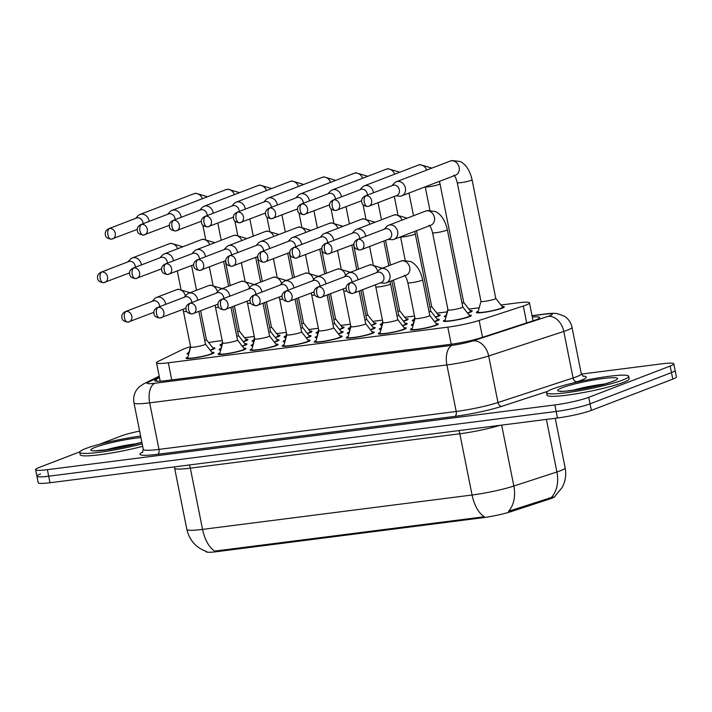 <?xml version="1.0" encoding="UTF-8"?>
<svg xmlns="http://www.w3.org/2000/svg" width="712" height="712" viewBox="0 0 712 712"><rect width="100%" height="100%" fill="white"/><g stroke="black" fill="none" stroke-linecap="round" stroke-linejoin="round"><path stroke-width="1.07" d="M243.842 348.159A14.24 1.566 168.7 0 1 246.032 348.551A14.24 1.566 168.7 0 1 243.985 349.823A14.24 1.566 168.7 0 1 228.427 353.597A14.24 1.566 168.7 0 1 218.103 354.131A14.24 1.566 168.7 0 1 219.964 352.93M404.078 327.716A14.24 1.566 168.7 0 1 406.258 328.107A14.24 1.566 168.7 0 1 404.211 329.38A14.24 1.566 168.7 0 1 388.663 333.154A14.24 1.566 168.7 0 1 378.33 333.688A14.24 1.566 168.7 0 1 380.199 332.486M275.891 344.074A14.24 1.566 168.7 0 1 278.072 344.457A14.24 1.566 168.7 0 1 276.025 345.729A14.24 1.566 168.7 0 1 260.476 349.503A14.24 1.566 168.7 0 1 250.143 350.037A14.24 1.566 168.7 0 1 252.012 348.844M307.94 339.98A14.24 1.566 168.7 0 1 310.12 340.372A14.24 1.566 168.7 0 1 308.073 341.644A14.24 1.566 168.7 0 1 292.516 345.418A14.24 1.566 168.7 0 1 282.192 345.952A14.24 1.566 168.7 0 1 284.061 344.75M339.989 335.895A14.24 1.566 168.7 0 1 342.169 336.287A14.24 1.566 168.7 0 1 340.122 337.55A14.24 1.566 168.7 0 1 324.565 341.333A14.24 1.566 168.7 0 1 314.241 341.867A14.24 1.566 168.7 0 1 316.11 340.665M436.127 323.631A14.24 1.566 168.7 0 1 438.307 324.022A14.24 1.566 168.7 0 1 436.26 325.286A14.24 1.566 168.7 0 1 420.703 329.069A14.24 1.566 168.7 0 1 410.379 329.603A14.24 1.566 168.7 0 1 412.248 328.401M372.029 331.81A14.24 1.566 168.7 0 1 374.218 332.192A14.24 1.566 168.7 0 1 372.162 333.465A14.24 1.566 168.7 0 1 356.614 337.239A14.24 1.566 168.7 0 1 346.29 337.773A14.24 1.566 168.7 0 1 348.15 336.58M211.802 352.244A14.24 1.566 168.7 0 1 213.983 352.636A14.24 1.566 168.7 0 1 211.936 353.909A14.24 1.566 168.7 0 1 196.379 357.682A14.24 1.566 168.7 0 1 186.055 358.216A14.24 1.566 168.7 0 1 187.924 357.015M372.981 327.333A14.24 1.566 168.7 0 1 375.162 327.725A14.24 1.566 168.7 0 1 373.115 328.997A14.24 1.566 168.7 0 1 370.516 329.861M348.951 333.697A14.24 1.566 168.7 0 1 347.233 333.305A14.24 1.566 168.7 0 1 349.103 332.103M405.03 323.248A14.24 1.566 168.7 0 1 407.211 323.64A14.24 1.566 168.7 0 1 405.164 324.903A14.24 1.566 168.7 0 1 402.556 325.776M380.991 329.612A14.24 1.566 168.7 0 1 379.282 329.22A14.24 1.566 168.7 0 1 381.151 328.018M244.795 343.691A14.24 1.566 168.7 0 1 246.975 344.083A14.24 1.566 168.7 0 1 244.928 345.347A14.24 1.566 168.7 0 1 242.329 346.219M220.765 350.055A14.24 1.566 168.7 0 1 219.047 349.663A14.24 1.566 168.7 0 1 220.916 348.462M276.843 339.597A14.24 1.566 168.7 0 1 279.024 339.989A14.24 1.566 168.7 0 1 276.977 341.262A14.24 1.566 168.7 0 1 274.369 342.134M252.805 345.961A14.24 1.566 168.7 0 1 251.096 345.569A14.24 1.566 168.7 0 1 252.965 344.368M308.883 335.512A14.24 1.566 168.7 0 1 311.073 335.904A14.24 1.566 168.7 0 1 309.026 337.168A14.24 1.566 168.7 0 1 306.418 338.04M284.853 341.876A14.24 1.566 168.7 0 1 283.145 341.484A14.24 1.566 168.7 0 1 285.005 340.283M437.07 319.154A14.24 1.566 168.7 0 1 439.26 319.546A14.24 1.566 168.7 0 1 437.213 320.818A14.24 1.566 168.7 0 1 434.605 321.69M413.04 325.517A14.24 1.566 168.7 0 1 411.331 325.126A14.24 1.566 168.7 0 1 413.191 323.933M469.119 315.069A14.24 1.566 168.7 0 1 471.299 315.46A14.24 1.566 168.7 0 1 469.252 316.733A14.24 1.566 168.7 0 1 453.704 320.507A14.24 1.566 168.7 0 1 443.38 321.041A14.24 1.566 168.7 0 1 445.24 319.839M340.932 331.427A14.24 1.566 168.7 0 1 343.113 331.81A14.24 1.566 168.7 0 1 341.066 333.082A14.24 1.566 168.7 0 1 338.467 333.955M316.902 337.782A14.24 1.566 168.7 0 1 315.193 337.39A14.24 1.566 168.7 0 1 317.054 336.197M212.746 347.776A14.24 1.566 168.7 0 1 214.926 348.168A14.24 1.566 168.7 0 1 212.879 349.441A14.24 1.566 168.7 0 1 210.28 350.304M188.716 354.14A14.24 1.566 168.7 0 1 187.007 353.748A14.24 1.566 168.7 0 1 188.867 352.547M405.974 318.78A14.24 1.566 168.7 0 1 408.163 319.163A14.24 1.566 168.7 0 1 406.107 320.436A14.24 1.566 168.7 0 1 403.508 321.308M381.943 325.135A14.24 1.566 168.7 0 1 380.235 324.743A14.24 1.566 168.7 0 1 382.095 323.551M341.885 326.95A14.24 1.566 168.7 0 1 344.065 327.342A14.24 1.566 168.7 0 1 342.018 328.615A14.24 1.566 168.7 0 1 339.419 329.487M317.855 333.314A14.24 1.566 168.7 0 1 316.137 332.922A14.24 1.566 168.7 0 1 318.006 331.721M309.836 331.044A14.24 1.566 168.7 0 1 312.016 331.427A14.24 1.566 168.7 0 1 309.969 332.7A14.24 1.566 168.7 0 1 307.37 333.572M285.806 337.408A14.24 1.566 168.7 0 1 284.088 337.007A14.24 1.566 168.7 0 1 285.957 335.815M277.787 335.13A14.24 1.566 168.7 0 1 279.976 335.521A14.24 1.566 168.7 0 1 277.92 336.794A14.24 1.566 168.7 0 1 275.322 337.657M253.757 341.493A14.24 1.566 168.7 0 1 252.048 341.101A14.24 1.566 168.7 0 1 253.908 339.9M373.925 322.865A14.24 1.566 168.7 0 1 376.114 323.257A14.24 1.566 168.7 0 1 374.067 324.521A14.24 1.566 168.7 0 1 371.459 325.393M349.895 329.229A14.24 1.566 168.7 0 1 348.186 328.837A14.24 1.566 168.7 0 1 350.055 327.636M438.022 314.686A14.24 1.566 168.7 0 1 440.203 315.078A14.24 1.566 168.7 0 1 438.156 316.351A14.24 1.566 168.7 0 1 435.557 317.214M413.992 321.05A14.24 1.566 168.7 0 1 412.275 320.658A14.24 1.566 168.7 0 1 414.144 319.457M470.071 310.601A14.24 1.566 168.7 0 1 472.252 310.993A14.24 1.566 168.7 0 1 470.205 312.257A14.24 1.566 168.7 0 1 467.597 313.129M446.032 316.965A14.24 1.566 168.7 0 1 444.324 316.573A14.24 1.566 168.7 0 1 446.193 315.372M502.111 306.507A14.24 1.566 168.7 0 1 504.301 306.899A14.24 1.566 168.7 0 1 502.254 308.171A14.24 1.566 168.7 0 1 486.697 311.945A14.24 1.566 168.7 0 1 476.373 312.479A14.24 1.566 168.7 0 1 478.233 311.286M245.747 339.215A14.24 1.566 168.7 0 1 247.927 339.606A14.24 1.566 168.7 0 1 245.88 340.879A14.24 1.566 168.7 0 1 243.273 341.751M221.708 345.578A14.24 1.566 168.7 0 1 219.999 345.187A14.24 1.566 168.7 0 1 221.868 343.985M190.478 346.735A25.125 2.759 -11.3 0 0 182.619 349.476L158.224 361.376A25.125 2.759 -11.3 0 0 156.524 362.8A25.125 2.759 -11.3 0 0 168.308 362.808L447.803 327.155A25.125 2.759 -11.3 0 0 479.14 320.436L523.311 306.009A25.125 2.759 -11.3 0 0 525.865 305.119A25.125 2.759 -11.3 0 0 529.479 302.876A25.125 2.759 -11.3 0 0 517.695 302.858L500.937 305.003M206.062 551.391L206.115 551.658A22.615 2.483 -11.3 0 0 216.724 551.667L482.594 517.749A22.615 2.483 -11.3 0 0 510.798 511.706L549.45 499.085A22.615 2.483 -11.3 0 0 551.747 498.275A22.615 2.483 -11.3 0 0 554.995 496.255L554.995 496.255M222.224 340.558L218.415 341.039A25.125 2.759 -11.3 0 0 208.678 342.57M479.203 307.771L468.888 309.088M447.163 311.856L436.839 313.173M414.5 316.03L404.79 317.267M382.46 320.115L372.75 321.352M350.411 324.2L340.701 325.437M318.362 328.294L308.652 329.531M286.313 332.379L276.603 333.617M254.273 336.464L244.563 337.71M216.724 551.667L216.564 550.865L214.81 551.141A29.317 15.744 -97.3 0 1 202.564 529.39L472.065 495.009A33.508 3.676 -11.3 0 0 513.841 486.047A29.317 21.413 71.9 0 1 508.546 511.269L553.117 496.985M581.366 374.094L662.009 363.805A25.125 2.759 168.7 0 1 673.792 363.823L675.092 370.347A25.125 2.759 168.7 0 1 671.478 372.59L590.052 403.846A25.125 2.759 168.7 0 1 556.161 411.465L48.692 476.212A25.125 2.759 168.7 0 1 36.908 476.194L38.208 482.727A25.125 2.759 168.7 0 0 49.991 482.745L557.469 417.997A25.125 2.759 168.7 0 0 591.352 410.379L672.787 379.122A25.125 2.759 168.7 0 0 676.4 376.879L675.092 370.347A25.125 2.759 168.7 0 1 671.478 372.59L590.052 403.846A25.125 2.759 168.7 0 1 556.161 411.465L48.692 476.212A25.125 2.759 168.7 0 1 36.908 476.194A25.125 2.759 168.7 0 1 40.522 473.961M216.564 550.865L484.311 516.761A29.317 15.744 82.7 0 1 472.065 495.009L459.827 433.777L190.327 468.158A33.508 3.676 168.7 0 1 174.618 468.14L174.253 466.885M159.479 377.6L156.346 379.131A25.125 2.759 -11.3 0 0 154.646 380.555A25.125 2.759 -11.3 0 0 166.43 380.564L450.198 344.368A25.125 2.759 -11.3 0 0 481.534 337.639L533.439 320.694A25.125 2.759 -11.3 0 0 535.994 319.795A25.125 2.759 -11.3 0 0 539.607 317.561A25.125 2.759 -11.3 0 0 532.309 317.062M673.792 363.823A25.125 2.759 168.7 0 1 670.179 366.057L588.744 397.323A25.125 2.759 168.7 0 1 554.862 404.941L47.384 469.68A25.125 2.759 168.7 0 1 35.6 469.671A25.125 2.759 168.7 0 1 39.213 467.428L79.806 451.844M99.653 444.226L120.648 436.171A25.125 2.759 168.7 0 1 139.614 431.089M243.112 341.538A12.567 1.38 -11.3 0 0 244.474 341.057A12.567 1.38 -11.3 0 0 246.281 339.935A12.567 1.38 -11.3 0 0 246.245 339.864L239.392 331.098M237.728 332.006A7.538 0.828 -11.3 0 0 238.315 331.792A7.538 0.828 -11.3 0 0 239.401 331.125A7.538 0.828 -11.3 0 0 239.374 331.08M149.128 221.405A7.538 6.301 -111 0 0 149.013 220.684A7.538 6.301 -111 0 0 141.234 214.134A7.538 6.301 -111 0 0 140.006 214.445A7.538 6.301 -111 0 0 137.959 215.843L135.627 218.37M143.094 223.719A5.447 4.557 -111 0 0 142.978 222.553A5.447 4.557 -111 0 0 137.363 217.828A5.447 4.557 -111 0 0 136.464 218.05L108.74 228.694C106.337 230.029 105.18 231.658 105.251 233.572C105.465 234.969 104.673 238.2 111.375 239.179A5.447 2.919 82.7 0 1 107.904 234.844A5.447 2.919 -97.3 0 1 109.63 228.472A5.447 4.557 -111 0 0 108.74 228.694M222.473 341.796L221.646 344.786A12.567 1.38 -11.3 0 0 221.646 344.857A12.567 1.38 -11.3 0 0 221.859 345.053M210.111 350.09A12.567 1.38 -11.3 0 0 211.482 349.619A12.567 1.38 -11.3 0 0 213.288 348.497A12.567 1.38 -11.3 0 0 213.253 348.426L206.4 339.66A7.538 0.828 -11.3 0 0 206.382 339.642M204.736 340.567A7.538 0.828 -11.3 0 0 205.314 340.354A7.538 0.828 -11.3 0 0 206.4 339.686L200.633 310.815M141.394 264.917A7.538 6.301 -111 0 0 141.279 264.197A7.538 6.301 -111 0 0 133.5 257.655A7.538 6.301 -111 0 0 132.263 257.966A7.538 6.301 -111 0 0 130.225 259.364L127.893 261.891M135.36 267.231A5.447 4.557 -111 0 0 135.236 266.065A5.447 4.557 -111 0 0 129.62 261.34A5.447 4.557 -111 0 0 128.73 261.562L101.006 272.207C98.603 273.55 97.437 275.17 97.508 277.093C97.731 278.481 96.93 281.721 103.641 282.691A5.447 2.919 82.7 0 1 100.169 278.365A5.447 2.919 -97.3 0 1 101.896 271.984A5.447 4.557 -111 0 0 101.006 272.207M190.54 346.486L188.653 353.339A12.567 1.38 -11.3 0 0 188.644 353.419A12.567 1.38 -11.3 0 0 188.858 353.606M190.674 347.064A7.538 0.828 -11.3 0 0 190.665 347.109L187.701 357.816A12.567 1.38 -11.3 0 0 187.701 357.887A12.567 1.38 -11.3 0 0 196.806 357.415A12.567 1.38 -11.3 0 0 210.53 354.087A12.567 1.38 -11.3 0 0 212.336 352.965A12.567 1.38 -11.3 0 0 212.301 352.894L205.448 344.127M183.029 309.364L190.665 347.109A7.538 0.828 -11.3 0 0 196.138 346.824A7.538 0.828 -11.3 0 0 204.371 344.822A7.538 0.828 -11.3 0 0 205.457 344.154A7.538 0.828 -11.3 0 0 205.43 344.11M165.7 304.353A7.538 6.301 -111 0 0 165.585 303.632A7.538 6.301 -111 0 0 157.815 297.082A7.538 6.301 -111 0 0 156.578 297.393A7.538 6.301 -111 0 0 154.54 298.791L152.199 301.318M159.675 306.667A5.447 4.557 -111 0 0 159.55 305.501A5.447 4.557 -111 0 0 153.934 300.776A5.447 4.557 -111 0 0 153.044 300.998L125.312 311.642C122.918 312.977 121.752 314.606 121.823 316.52C122.046 317.917 121.245 321.148 127.955 322.127A5.447 2.919 82.7 0 1 124.475 317.792A5.447 2.919 -97.3 0 1 126.202 311.42A5.447 4.557 -111 0 0 125.312 311.642M275.152 337.443A12.567 1.38 -11.3 0 0 276.523 336.972A12.567 1.38 -11.3 0 0 278.33 335.85A12.567 1.38 -11.3 0 0 278.294 335.779L271.441 327.013A7.538 0.828 -11.3 0 0 271.423 326.995M269.777 327.921A7.538 0.828 -11.3 0 0 270.355 327.707A7.538 0.828 -11.3 0 0 271.441 327.039L266.439 301.986M181.177 217.311A7.538 6.301 -111 0 0 181.062 216.59A7.538 6.301 -111 0 0 173.283 210.049A7.538 6.301 -111 0 0 172.046 210.36A7.538 6.301 -111 0 0 170.008 211.758L167.667 214.285M175.143 219.625A5.447 4.557 -111 0 0 175.019 218.459A5.447 4.557 -111 0 0 169.403 213.734A5.447 4.557 -111 0 0 168.513 213.956L140.789 224.6C138.386 225.935 137.22 227.564 137.291 229.487C137.514 230.875 136.713 234.106 143.424 235.085A5.447 2.919 82.7 0 1 139.953 230.759A5.447 2.919 -97.3 0 1 141.679 224.378A5.447 4.557 -111 0 0 140.789 224.6M254.513 337.71L253.695 340.692A12.567 1.38 -11.3 0 0 253.686 340.772A12.567 1.38 -11.3 0 0 253.899 340.959M307.201 333.358A12.567 1.38 -11.3 0 0 308.572 332.878A12.567 1.38 -11.3 0 0 310.379 331.756A12.567 1.38 -11.3 0 0 310.343 331.685L303.481 322.928A7.538 0.828 -11.3 0 0 303.472 322.901M301.826 323.827A7.538 0.828 -11.3 0 0 302.404 323.622A7.538 0.828 -11.3 0 0 303.49 322.945L298.488 297.892M213.217 213.226A7.538 6.301 -111 0 0 213.111 212.505A7.538 6.301 -111 0 0 205.332 205.964A7.538 6.301 -111 0 0 204.095 206.275A7.538 6.301 -111 0 0 202.057 207.664L199.716 210.191M207.192 215.54A5.447 4.557 -111 0 0 207.067 214.374A5.447 4.557 -111 0 0 201.452 209.648A5.447 4.557 -111 0 0 200.561 209.871L172.829 220.515C170.435 221.85 169.269 223.479 169.34 225.401C169.563 226.79 168.762 230.02 175.472 231A5.447 2.919 82.7 0 1 171.993 226.665A5.447 2.919 -97.3 0 1 173.719 220.293A5.447 4.557 -111 0 0 172.829 220.515M286.562 333.617L285.735 336.607A12.567 1.38 -11.3 0 0 285.735 336.687A12.567 1.38 -11.3 0 0 285.948 336.874M339.25 329.273A12.567 1.38 -11.3 0 0 340.612 328.793A12.567 1.38 -11.3 0 0 342.419 327.671A12.567 1.38 -11.3 0 0 342.392 327.6L335.53 318.834A7.538 0.828 -11.3 0 0 335.512 318.816M333.875 319.741A7.538 0.828 -11.3 0 0 334.453 319.528A7.538 0.828 -11.3 0 0 335.539 318.86L330.528 293.807M245.266 209.132A7.538 6.301 -111 0 0 245.15 208.411A7.538 6.301 -111 0 0 237.372 201.87A7.538 6.301 -111 0 0 236.144 202.181A7.538 6.301 -111 0 0 234.106 203.579L231.765 206.106M239.232 211.455A5.447 4.557 -111 0 0 239.116 210.28A5.447 4.557 -111 0 0 233.5 205.563A5.447 4.557 -111 0 0 232.61 205.786L204.878 216.43C202.475 217.765 201.318 219.394 201.389 221.307C201.603 222.696 200.811 225.935 207.521 226.914A5.447 2.919 82.7 0 1 204.041 222.58A5.447 2.919 -97.3 0 1 205.768 216.199A5.447 4.557 -111 0 0 204.878 216.43M318.611 329.531L317.783 332.513A12.567 1.38 -11.3 0 0 317.783 332.593A12.567 1.38 -11.3 0 0 317.997 332.789M371.299 325.179A12.567 1.38 -11.3 0 0 372.661 324.708A12.567 1.38 -11.3 0 0 374.468 323.586A12.567 1.38 -11.3 0 0 374.432 323.515L367.579 314.748A7.538 0.828 -11.3 0 0 367.561 314.731L362.577 289.722M365.915 315.647A7.538 0.828 -11.3 0 0 366.502 315.443A7.538 0.828 -11.3 0 0 367.579 314.766M277.315 205.047A7.538 6.301 -111 0 0 277.199 204.326A7.538 6.301 -111 0 0 269.421 197.785A7.538 6.301 -111 0 0 268.193 198.096A7.538 6.301 -111 0 0 266.146 199.485L263.814 202.021M271.281 207.361A5.447 4.557 -111 0 0 271.165 206.195A5.447 4.557 -111 0 0 265.549 201.469A5.447 4.557 -111 0 0 264.65 201.692L236.927 212.336C234.524 213.671 233.367 215.3 233.438 217.222C233.652 218.611 232.86 221.841 239.561 222.82A5.447 2.919 82.7 0 1 236.09 218.495A5.447 2.919 -97.3 0 1 237.817 212.114A5.447 4.557 -111 0 0 236.927 212.336M350.66 325.446L349.832 328.428A12.567 1.38 -11.3 0 0 349.823 328.508A12.567 1.38 -11.3 0 0 350.046 328.695M242.16 346.005A12.567 1.38 -11.3 0 0 243.531 345.525A12.567 1.38 -11.3 0 0 245.337 344.403A12.567 1.38 -11.3 0 0 245.302 344.332L238.44 335.575A7.538 0.828 -11.3 0 0 238.431 335.548M236.785 336.473A7.538 0.828 -11.3 0 0 237.363 336.269A7.538 0.828 -11.3 0 0 238.449 335.592L232.682 306.73M173.434 260.832A7.538 6.301 -111 0 0 173.328 260.111A7.538 6.301 -111 0 0 165.549 253.57A7.538 6.301 -111 0 0 164.312 253.881A7.538 6.301 -111 0 0 162.274 255.27L159.933 257.797M167.409 263.146A5.447 4.557 -111 0 0 167.284 261.98A5.447 4.557 -111 0 0 161.668 257.255A5.447 4.557 -111 0 0 160.779 257.477L133.046 268.121C130.652 269.456 129.486 271.085 129.557 273.007C129.78 274.396 128.979 277.627 135.689 278.606A5.447 2.919 82.7 0 1 132.218 274.271A5.447 2.919 -97.3 0 1 133.936 267.899A5.447 4.557 -111 0 0 133.046 268.121M222.589 342.401L220.693 349.254A12.567 1.38 -11.3 0 0 220.693 349.334A12.567 1.38 -11.3 0 0 220.907 349.521M274.209 341.92A12.567 1.38 -11.3 0 0 275.571 341.44A12.567 1.38 -11.3 0 0 277.377 340.318A12.567 1.38 -11.3 0 0 277.351 340.247L270.489 331.481A7.538 0.828 -11.3 0 1 270.498 331.507L264.731 302.644M268.825 332.388A7.538 0.828 -11.3 0 0 269.412 332.175A7.538 0.828 -11.3 0 0 270.498 331.507M205.483 256.747A7.538 6.301 -111 0 0 205.368 256.026A7.538 6.301 -111 0 0 197.598 249.476A7.538 6.301 -111 0 0 196.361 249.787A7.538 6.301 -111 0 0 194.323 251.185L191.982 253.712M199.458 259.061A5.447 4.557 -111 0 0 199.333 257.895A5.447 4.557 -111 0 0 193.717 253.169A5.447 4.557 -111 0 0 192.827 253.392L165.095 264.036C162.701 265.371 161.535 267 161.606 268.913C161.829 270.311 161.028 273.542 167.738 274.52A5.447 2.919 82.7 0 1 164.258 270.186A5.447 2.919 -97.3 0 1 165.985 263.814A5.447 4.557 -111 0 0 165.095 264.036M254.638 338.307L252.742 345.16A12.567 1.38 -11.3 0 0 252.742 345.24A12.567 1.38 -11.3 0 0 252.956 345.436M306.249 337.826A12.567 1.38 -11.3 0 0 307.62 337.355A12.567 1.38 -11.3 0 0 309.426 336.233A12.567 1.38 -11.3 0 0 309.391 336.162L302.538 327.395M300.873 328.294A7.538 0.828 -11.3 0 0 301.461 328.09A7.538 0.828 -11.3 0 0 302.538 327.422A7.538 0.828 -11.3 0 0 302.52 327.378M237.532 252.653A7.538 6.301 -111 0 0 237.416 251.932A7.538 6.301 -111 0 0 229.638 245.391A7.538 6.301 -111 0 0 228.41 245.702A7.538 6.301 -111 0 0 226.363 247.1L224.031 249.627M231.498 254.967A5.447 4.557 -111 0 0 231.382 253.801A5.447 4.557 -111 0 0 225.766 249.075A5.447 4.557 -111 0 0 224.867 249.298L197.144 259.942C194.741 261.277 193.584 262.906 193.655 264.828C193.869 266.217 193.077 269.447 199.778 270.427A5.447 2.919 82.7 0 1 196.307 266.101A5.447 2.919 -97.3 0 1 198.034 259.72A5.447 4.557 -111 0 0 197.144 259.942M286.687 334.222L284.791 341.075A12.567 1.38 -11.3 0 0 284.782 341.155A12.567 1.38 -11.3 0 0 285.005 341.342M222.714 342.97A7.538 0.828 -11.3 0 0 222.714 343.024L219.75 353.722A12.567 1.38 -11.3 0 0 219.741 353.802A12.567 1.38 -11.3 0 0 228.855 353.33A12.567 1.38 -11.3 0 0 242.578 350.001A12.567 1.38 -11.3 0 0 244.385 348.88A12.567 1.38 -11.3 0 0 244.35 348.809L237.497 340.042A7.538 0.828 -11.3 0 1 237.497 340.069L230.973 307.388M215.077 305.27L222.714 343.024A7.538 0.828 -11.3 0 0 228.178 342.739A7.538 0.828 -11.3 0 0 236.411 340.737A7.538 0.828 -11.3 0 0 237.497 340.069M197.749 300.259A7.538 6.301 -111 0 0 197.633 299.538A7.538 6.301 -111 0 0 189.855 292.997A7.538 6.301 -111 0 0 188.627 293.308A7.538 6.301 -111 0 0 186.58 294.706L184.248 297.233M191.715 302.573A5.447 4.557 -111 0 0 191.599 301.407A5.447 4.557 -111 0 0 185.983 296.682A5.447 4.557 -111 0 0 185.093 296.904L157.361 307.548C154.958 308.892 153.801 310.512 153.872 312.435C154.086 313.823 153.294 317.062 159.995 318.033A5.447 2.919 82.7 0 1 156.524 313.707A5.447 2.919 -97.3 0 1 158.251 307.326A5.447 4.557 -111 0 0 157.361 307.548M552.565 388.983A41.883 4.592 168.7 0 1 598.311 377.885A41.883 4.592 168.7 0 1 628.687 376.31A41.883 4.592 168.7 0 1 622.662 380.048A41.883 4.592 168.7 0 1 576.916 391.155A41.883 4.592 168.7 0 1 546.549 392.721A41.883 4.592 168.7 0 1 552.565 388.983M628.687 376.31L629.177 378.757A41.883 4.592 168.7 0 1 623.151 382.495A41.883 4.592 168.7 0 1 577.405 393.603A41.883 4.592 168.7 0 1 547.038 395.169L546.549 392.721M142.169 443.852A41.883 4.592 168.7 0 1 101.068 452.075A41.883 4.592 168.7 0 1 79.726 452.28A41.883 4.592 168.7 0 1 85.751 448.542A41.883 4.592 168.7 0 1 140.611 436.055M142.658 446.308A41.883 4.592 168.7 0 1 101.558 454.523A41.883 4.592 168.7 0 1 80.216 454.728L79.726 452.28M338.298 333.741A12.567 1.38 -11.3 0 0 339.668 333.26A12.567 1.38 -11.3 0 0 341.475 332.139A12.567 1.38 -11.3 0 0 341.44 332.068L334.587 323.31M332.922 324.209A7.538 0.828 -11.3 0 0 333.501 324.005A7.538 0.828 -11.3 0 0 334.587 323.328A7.538 0.828 -11.3 0 0 334.569 323.284M269.581 248.568A7.538 6.301 -111 0 0 269.465 247.847A7.538 6.301 -111 0 0 261.687 241.306A7.538 6.301 -111 0 0 260.45 241.608A7.538 6.301 -111 0 0 258.412 243.006L256.08 245.533M263.547 250.882A5.447 4.557 -111 0 0 263.422 249.716A5.447 4.557 -111 0 0 257.806 244.99A5.447 4.557 -111 0 0 256.916 245.213L229.193 255.857C226.79 257.192 225.624 258.821 225.695 260.743C225.918 262.132 225.117 265.362 231.827 266.341A5.447 2.919 82.7 0 1 228.356 262.007A5.447 2.919 -97.3 0 1 230.083 255.635A5.447 4.557 -111 0 0 229.193 255.857M318.727 330.128L316.84 336.99A12.567 1.38 -11.3 0 0 316.831 337.07A12.567 1.38 -11.3 0 0 317.045 337.257M254.763 338.885A7.538 0.828 -11.3 0 0 254.763 338.93L251.79 349.637A12.567 1.38 -11.3 0 0 251.79 349.717A12.567 1.38 -11.3 0 0 260.904 349.245A12.567 1.38 -11.3 0 0 274.627 345.907A12.567 1.38 -11.3 0 0 276.434 344.786A12.567 1.38 -11.3 0 0 276.398 344.715L269.545 335.957A7.538 0.828 -11.3 0 0 269.528 335.93M247.126 301.185L254.763 338.93A7.538 0.828 -11.3 0 0 260.227 338.645A7.538 0.828 -11.3 0 0 268.46 336.651A7.538 0.828 -11.3 0 0 269.545 335.975L263.013 303.294M229.798 296.174A7.538 6.301 -111 0 0 229.682 295.453A7.538 6.301 -111 0 0 221.904 288.912A7.538 6.301 -111 0 0 220.675 289.223A7.538 6.301 -111 0 0 218.629 290.612L216.297 293.139M223.764 298.488A5.447 4.557 -111 0 0 223.639 297.322A5.447 4.557 -111 0 0 218.023 292.596A5.447 4.557 -111 0 0 217.133 292.819L189.41 303.463C187.007 304.798 185.841 306.427 185.912 308.349C186.135 309.738 185.334 312.969 192.044 313.947A5.447 2.919 82.7 0 1 188.573 309.613A5.447 2.919 -97.3 0 1 190.3 303.241A5.447 4.557 -111 0 0 189.41 303.463M295.062 299.209L301.594 331.89A7.538 0.828 -11.3 0 1 300.508 332.557A7.538 0.828 -11.3 0 1 292.276 334.56A7.538 0.828 -11.3 0 1 286.811 334.845A7.538 0.828 -11.3 0 1 286.811 334.8L283.839 345.543A12.567 1.38 -11.3 0 0 283.839 345.623A12.567 1.38 -11.3 0 0 292.952 345.151A12.567 1.38 -11.3 0 0 306.667 341.822A12.567 1.38 -11.3 0 0 308.474 340.701A12.567 1.38 -11.3 0 0 308.447 340.63L301.585 331.863A7.538 0.828 -11.3 0 0 301.577 331.845M261.838 292.089A7.538 6.301 -111 0 0 261.731 291.368A7.538 6.301 -111 0 0 253.953 284.818A7.538 6.301 -111 0 0 252.715 285.129A7.538 6.301 -111 0 0 250.677 286.527L248.337 289.054M255.813 294.403A5.447 4.557 -111 0 0 255.688 293.237A5.447 4.557 -111 0 0 250.072 288.511A5.447 4.557 -111 0 0 249.182 288.734L221.45 299.378C219.056 300.713 217.89 302.342 217.961 304.255C218.184 305.653 217.382 308.883 224.093 309.862A5.447 2.919 82.7 0 1 220.622 305.528A5.447 2.919 -97.3 0 1 222.34 299.156A5.447 4.557 -111 0 0 221.45 299.378M333.617 327.76A7.538 0.828 -11.3 0 1 333.643 327.796A7.538 0.828 -11.3 0 1 332.557 328.472A7.538 0.828 -11.3 0 1 324.325 330.475A7.538 0.828 -11.3 0 1 318.851 330.751A7.538 0.828 -11.3 0 1 318.86 330.706L315.888 341.457A12.567 1.38 -11.3 0 0 315.888 341.538A12.567 1.38 -11.3 0 0 324.992 341.066A12.567 1.38 -11.3 0 0 338.716 337.737A12.567 1.38 -11.3 0 0 340.523 336.616A12.567 1.38 -11.3 0 0 340.487 336.545L333.634 327.778M293.887 287.995A7.538 6.301 -111 0 0 293.771 287.274A7.538 6.301 -111 0 0 286.002 280.733A7.538 6.301 -111 0 0 284.764 281.044A7.538 6.301 -111 0 0 282.726 282.442L280.386 284.969M287.862 290.309A5.447 4.557 -111 0 0 287.737 289.143A5.447 4.557 -111 0 0 282.121 284.417A5.447 4.557 -111 0 0 281.231 284.64L253.499 295.284C251.105 296.619 249.939 298.248 250.01 300.17C250.232 301.559 249.431 304.789 256.142 305.768A5.447 2.919 82.7 0 1 252.662 301.443A5.447 2.919 -97.3 0 1 254.389 295.062A5.447 4.557 -111 0 0 253.499 295.284M403.339 321.094A12.567 1.38 -11.3 0 0 404.71 320.614A12.567 1.38 -11.3 0 0 406.516 319.492A12.567 1.38 -11.3 0 0 406.481 319.421L399.628 310.663A7.538 0.828 -11.3 0 1 399.628 310.681L393.513 280.083M397.964 311.562A7.538 0.828 -11.3 0 0 398.542 311.358A7.538 0.828 -11.3 0 0 399.628 310.681M309.355 200.962A7.538 6.301 -111 0 0 309.248 200.241A7.538 6.301 -111 0 0 301.47 193.7A7.538 6.301 -111 0 0 300.233 194.002A7.538 6.301 -111 0 0 298.195 195.4L295.854 197.927M303.33 203.276A5.447 4.557 -111 0 0 303.205 202.11A5.447 4.557 -111 0 0 297.589 197.384A5.447 4.557 -111 0 0 296.699 197.607L268.967 208.251C266.573 209.586 265.407 211.215 265.478 213.137C265.701 214.526 264.9 217.756 271.61 218.735A5.447 2.919 82.7 0 1 268.139 214.401A5.447 2.919 -97.3 0 1 269.866 208.029A5.447 4.557 -111 0 0 268.967 208.251M382.7 321.352L381.881 324.343A12.567 1.38 -11.3 0 0 381.872 324.414A12.567 1.38 -11.3 0 0 382.086 324.61M435.388 317.009A12.567 1.38 -11.3 0 0 436.759 316.529A12.567 1.38 -11.3 0 0 438.565 315.407A12.567 1.38 -11.3 0 0 438.53 315.336L431.668 306.569A7.538 0.828 -11.3 0 1 431.677 306.596L416.511 230.706M430.012 307.477A7.538 0.828 -11.3 0 0 430.591 307.264A7.538 0.828 -11.3 0 0 431.677 306.596M341.404 196.868A7.538 6.301 -111 0 0 341.297 196.147A7.538 6.301 -111 0 0 333.519 189.606A7.538 6.301 -111 0 0 332.282 189.917A7.538 6.301 -111 0 0 330.243 191.314L327.903 193.842M335.379 199.182A5.447 4.557 -111 0 0 335.254 198.016A5.447 4.557 -111 0 0 329.638 193.29A5.447 4.557 -111 0 0 328.748 193.522L301.016 204.166C298.622 205.501 297.456 207.121 297.527 209.043C297.75 210.432 296.948 213.671 303.659 214.641A5.447 2.919 82.7 0 1 300.179 210.316A5.447 2.919 -97.3 0 1 301.906 203.935A5.447 4.557 -111 0 0 301.016 204.166M414.749 317.267L413.921 320.249A12.567 1.38 -11.3 0 0 413.921 320.329A12.567 1.38 -11.3 0 0 414.135 320.516M467.437 312.915A12.567 1.38 -11.3 0 0 468.799 312.435A12.567 1.38 -11.3 0 0 470.605 311.313A12.567 1.38 -11.3 0 0 470.579 311.251L463.717 302.484M462.061 303.383A7.538 0.828 -11.3 0 0 462.64 303.178A7.538 0.828 -11.3 0 0 463.726 302.502A7.538 0.828 -11.3 0 0 463.699 302.466M373.453 192.783A7.538 6.301 -111 0 0 373.337 192.062A7.538 6.301 -111 0 0 365.559 185.52A7.538 6.301 -111 0 0 364.33 185.832A7.538 6.301 -111 0 0 362.292 187.22L359.952 189.757M367.419 195.097A5.447 4.557 -111 0 0 367.303 193.931A5.447 4.557 -111 0 0 361.687 189.205A5.447 4.557 -111 0 0 360.797 189.428L333.065 200.072C330.662 201.407 329.505 203.036 329.576 204.958C329.79 206.346 328.997 209.577 335.708 210.556A5.447 2.919 82.7 0 1 332.228 206.222A5.447 2.919 -97.3 0 1 333.955 199.85A5.447 4.557 -111 0 0 333.065 200.072M447.866 309.311L445.97 316.164A12.567 1.38 -11.3 0 0 445.97 316.244A12.567 1.38 -11.3 0 0 446.184 316.431M480.992 301.327A7.538 0.828 -11.3 0 0 480.983 301.372L478.019 312.078A12.567 1.38 -11.3 0 0 478.01 312.15A12.567 1.38 -11.3 0 0 487.124 311.678A12.567 1.38 -11.3 0 0 500.848 308.349A12.567 1.38 -11.3 0 0 502.654 307.228A12.567 1.38 -11.3 0 0 502.619 307.157L495.766 298.39M453.731 175.188C453.9 176.033 455.012 174.342 457.264 182.664L480.983 301.372A7.538 0.828 -11.3 0 0 486.456 301.087A7.538 0.828 -11.3 0 0 494.689 299.093A7.538 0.828 -11.3 0 0 495.766 298.417A7.538 0.828 -11.3 0 0 495.748 298.373M395.899 195.827L399.325 196.147A7.538 6.301 -111 0 0 400.545 196.129A7.538 6.301 -111 0 0 401.782 195.818A7.538 6.301 -111 0 0 405.386 187.977A7.538 6.301 -111 0 0 397.608 181.427A7.538 6.301 -111 0 0 396.379 181.738A7.538 6.301 -111 0 0 394.332 183.135L392 185.663M368.122 206.373A5.447 4.557 -111 0 0 369.012 206.151L396.744 195.506A5.447 4.557 -111 0 0 399.352 189.846A5.447 4.557 -111 0 0 393.727 185.12A5.447 4.557 -111 0 0 392.837 185.343L365.114 195.987C362.711 197.322 361.545 198.951 361.625 200.864C361.838 202.261 361.046 205.492 367.748 206.471A5.447 2.919 82.7 0 1 364.277 202.137A5.447 2.919 -97.3 0 1 366.004 195.764A5.447 4.557 -111 0 0 365.114 195.987M370.347 329.656A12.567 1.38 -11.3 0 0 371.717 329.175A12.567 1.38 -11.3 0 0 373.524 328.054A12.567 1.38 -11.3 0 0 373.488 327.983L366.627 319.216A7.538 0.828 -11.3 0 1 366.635 319.243L360.868 290.38M364.971 320.124A7.538 0.828 -11.3 0 0 365.55 319.911A7.538 0.828 -11.3 0 0 366.635 319.243M301.621 244.474A7.538 6.301 -111 0 0 301.514 243.753A7.538 6.301 -111 0 0 293.736 237.212A7.538 6.301 -111 0 0 292.498 237.523A7.538 6.301 -111 0 0 290.46 238.921L288.12 241.448M295.596 246.797A5.447 4.557 -111 0 0 295.471 245.622A5.447 4.557 -111 0 0 289.855 240.896A5.447 4.557 -111 0 0 288.965 241.128L261.233 251.772C258.839 253.107 257.673 254.736 257.744 256.649C257.966 258.038 257.166 261.277 263.876 262.256A5.447 2.919 82.7 0 1 260.396 257.922A5.447 2.919 -97.3 0 1 262.123 251.541A5.447 4.557 -111 0 0 261.233 251.772M350.776 326.043L348.88 332.896A12.567 1.38 -11.3 0 0 348.88 332.976A12.567 1.38 -11.3 0 0 349.094 333.172M402.396 325.562A12.567 1.38 -11.3 0 0 403.757 325.081A12.567 1.38 -11.3 0 0 405.564 323.969A12.567 1.38 -11.3 0 0 405.537 323.898L398.675 315.131A7.538 0.828 -11.3 0 0 398.658 315.113M397.011 316.03A7.538 0.828 -11.3 0 0 397.599 315.825A7.538 0.828 -11.3 0 0 398.684 315.149L391.805 280.742M333.67 240.389A7.538 6.301 -111 0 0 333.554 239.668A7.538 6.301 -111 0 0 325.785 233.127A7.538 6.301 -111 0 0 324.547 233.438A7.538 6.301 -111 0 0 322.509 234.827L320.169 237.363M327.645 242.703A5.447 4.557 -111 0 0 327.52 241.537A5.447 4.557 -111 0 0 321.904 236.811A5.447 4.557 -111 0 0 321.014 237.034L293.282 247.678C290.879 249.013 289.722 250.642 289.793 252.564C290.007 253.953 289.214 257.183 295.925 258.162A5.447 2.919 82.7 0 1 292.445 253.837A5.447 2.919 -97.3 0 1 294.172 247.456A5.447 4.557 -111 0 0 293.282 247.678M382.825 321.957L380.929 328.81A12.567 1.38 -11.3 0 0 380.929 328.891A12.567 1.38 -11.3 0 0 381.142 329.077M434.436 321.477A12.567 1.38 -11.3 0 0 435.806 320.996A12.567 1.38 -11.3 0 0 437.613 319.875A12.567 1.38 -11.3 0 0 437.577 319.804L430.724 311.046A7.538 0.828 -11.3 0 0 430.707 311.019M429.06 311.945A7.538 0.828 -11.3 0 0 429.647 311.74A7.538 0.828 -11.3 0 0 430.724 311.064L415.292 233.83A7.538 0.828 -11.3 0 1 414.215 234.506A7.538 0.828 -11.3 0 1 404.452 236.731A7.538 0.828 -11.3 0 1 400.545 236.838L405.217 260.352M365.719 236.304A7.538 6.301 -111 0 0 365.603 235.583A7.538 6.301 -111 0 0 357.825 229.042A7.538 6.301 -111 0 0 356.596 229.344A7.538 6.301 -111 0 0 354.549 230.741L352.218 233.269M359.685 238.618A5.447 4.557 -111 0 0 359.569 237.452A5.447 4.557 -111 0 0 353.953 232.726A5.447 4.557 -111 0 0 353.054 232.949L325.331 243.593C322.928 244.928 321.771 246.557 321.842 248.479C322.055 249.868 321.263 253.098 327.965 254.077A5.447 2.919 82.7 0 1 324.494 249.743A5.447 2.919 -97.3 0 1 326.221 243.37A5.447 4.557 -111 0 0 325.331 243.593M414.873 317.863L412.978 324.725A12.567 1.38 -11.3 0 0 412.969 324.797A12.567 1.38 -11.3 0 0 413.191 324.992M447.99 309.934L432.558 232.699A7.538 0.828 -11.3 0 0 436.492 232.646A7.538 0.828 -11.3 0 0 446.255 230.412A7.538 0.828 -11.3 0 0 447.341 229.745L462.773 306.979A7.538 0.828 -11.3 0 1 461.688 307.646A7.538 0.828 -11.3 0 1 453.455 309.649A7.538 0.828 -11.3 0 1 447.99 309.934A7.538 0.828 -11.3 0 1 447.99 309.88L445.027 320.631A12.567 1.38 -11.3 0 0 445.018 320.712A12.567 1.38 -11.3 0 0 454.131 320.24A12.567 1.38 -11.3 0 0 467.855 316.911A12.567 1.38 -11.3 0 0 469.662 315.79A12.567 1.38 -11.3 0 0 469.626 315.719L462.773 306.952A7.538 0.828 -11.3 0 0 462.756 306.934M388.165 239.348L391.591 239.668A7.538 6.301 -111 0 0 392.81 239.641A7.538 6.301 -111 0 0 394.048 239.339A7.538 6.301 -111 0 0 397.652 231.489A7.538 6.301 -111 0 0 389.873 224.947A7.538 6.301 -111 0 0 388.636 225.259A7.538 6.301 -111 0 0 386.598 226.656L384.257 229.184M360.388 249.894A5.447 4.557 -111 0 0 361.278 249.672L389.01 239.027A5.447 4.557 -111 0 0 391.609 233.358A5.447 4.557 -111 0 0 385.993 228.632A5.447 4.557 -111 0 0 385.103 228.863L357.38 239.508C354.977 240.843 353.811 242.463 353.882 244.385C354.104 245.773 353.303 249.013 360.014 249.983A5.447 2.919 82.7 0 1 356.543 245.658A5.447 2.919 -97.3 0 1 358.269 239.277A5.447 4.557 -111 0 0 357.38 239.508M359.16 291.03L365.683 323.711A7.538 0.828 -11.3 0 1 364.597 324.387A7.538 0.828 -11.3 0 1 356.365 326.381A7.538 0.828 -11.3 0 1 350.9 326.666A7.538 0.828 -11.3 0 1 350.9 326.621L347.937 337.372A12.567 1.38 -11.3 0 0 347.928 337.443A12.567 1.38 -11.3 0 0 357.041 336.981A12.567 1.38 -11.3 0 0 370.765 333.643A12.567 1.38 -11.3 0 0 372.572 332.522A12.567 1.38 -11.3 0 0 372.536 332.451L365.683 323.693A7.538 0.828 -11.3 0 0 365.665 323.666M325.936 283.91A7.538 6.301 -111 0 0 325.82 283.189A7.538 6.301 -111 0 0 318.042 276.648A7.538 6.301 -111 0 0 316.813 276.95A7.538 6.301 -111 0 0 314.766 278.348L312.435 280.875M319.902 286.224A5.447 4.557 -111 0 0 319.786 285.058A5.447 4.557 -111 0 0 314.17 280.332A5.447 4.557 -111 0 0 313.28 280.555L285.548 291.199C283.145 292.534 281.988 294.163 282.059 296.085C282.272 297.474 281.48 300.704 288.182 301.683A5.447 2.919 82.7 0 1 284.711 297.349A5.447 2.919 -97.3 0 1 286.438 290.977A5.447 4.557 -111 0 0 285.548 291.199M382.94 322.554L379.977 333.278A12.567 1.38 -11.3 0 0 379.977 333.358A12.567 1.38 -11.3 0 0 389.09 332.887A12.567 1.38 -11.3 0 0 402.814 329.558A12.567 1.38 -11.3 0 0 404.621 328.437A12.567 1.38 -11.3 0 0 404.585 328.365L397.732 319.599M382.949 322.527A7.538 0.828 -11.3 0 0 382.949 322.58A7.538 0.828 -11.3 0 0 388.414 322.296A7.538 0.828 -11.3 0 0 396.646 320.293A7.538 0.828 -11.3 0 0 397.732 319.626A7.538 0.828 -11.3 0 0 397.714 319.581M357.985 279.816A7.538 6.301 -111 0 0 357.869 279.095A7.538 6.301 -111 0 0 350.09 272.554A7.538 6.301 -111 0 0 348.853 272.865A7.538 6.301 -111 0 0 346.815 274.262L344.483 276.79M351.95 282.139A5.447 4.557 -111 0 0 351.826 280.964A5.447 4.557 -111 0 0 346.21 276.238A5.447 4.557 -111 0 0 345.32 276.47L317.597 287.114C315.193 288.449 314.028 290.078 314.099 291.991C314.321 293.38 313.52 296.619 320.231 297.598A5.447 2.919 82.7 0 1 316.76 293.264A5.447 2.919 -97.3 0 1 318.487 286.883A5.447 4.557 -111 0 0 317.597 287.114M414.998 318.442A7.538 0.828 -11.3 0 0 414.998 318.487L412.026 329.193A12.567 1.38 -11.3 0 0 412.026 329.273A12.567 1.38 -11.3 0 0 421.139 328.802A12.567 1.38 -11.3 0 0 434.854 325.464A12.567 1.38 -11.3 0 0 436.661 324.352A12.567 1.38 -11.3 0 0 436.634 324.28L429.772 315.514A7.538 0.828 -11.3 0 1 429.781 315.532L422.634 279.772A7.538 0.828 -11.3 0 1 421.548 280.448A7.538 0.828 -11.3 0 1 411.785 282.682A7.538 0.828 -11.3 0 1 407.851 282.726L414.998 318.487A7.538 0.828 -11.3 0 0 420.463 318.211A7.538 0.828 -11.3 0 0 428.695 316.208A7.538 0.828 -11.3 0 0 429.781 315.532M380.43 282.869L383.857 283.18A7.538 6.301 -111 0 0 385.076 283.162A7.538 6.301 -111 0 0 386.305 282.851A7.538 6.301 -111 0 0 389.918 275.01A7.538 6.301 -111 0 0 382.139 268.469A7.538 6.301 -111 0 0 380.902 268.78A7.538 6.301 -111 0 0 378.864 270.168L376.523 272.705M352.654 293.415A5.447 4.557 -111 0 0 353.544 293.184L381.267 282.539A5.447 4.557 -111 0 0 383.875 276.879A5.447 4.557 -111 0 0 378.259 272.153A5.447 4.557 -111 0 0 377.369 272.376L349.637 283.02C347.242 284.355 346.077 285.984 346.148 287.906C346.37 289.295 345.569 292.525 352.28 293.504A5.447 2.919 82.7 0 1 348.809 289.17A5.447 2.919 -97.3 0 1 350.526 282.798A5.447 4.557 -111 0 0 349.637 283.02M526.684 322.901L523.311 306.009M549.45 499.085L549.21 497.902M482.594 517.749L482.433 516.948M510.798 511.706L510.557 510.522M482.513 337.328L479.14 320.436M451.212 344.234L447.803 327.155M171.717 379.888L168.308 362.808M501.666 425.117L513.841 486.047L556.918 471.985A33.508 3.676 -11.3 0 0 560.317 470.792A33.508 3.676 -11.3 0 0 565.132 467.802L555.244 418.282M551.524 497.305A29.317 21.413 71.9 0 0 556.918 471.985L546.407 419.413M206.738 551.622C196.12 547.839 189.49 540.417 186.847 529.372A33.508 3.676 -11.3 0 0 202.564 529.39L190.327 468.158A8.375 4.494 82.7 0 0 189.285 464.972M672.787 379.122L670.179 366.057M591.352 410.379L588.744 397.323M557.469 417.997L554.862 404.941M49.991 482.745L47.384 469.68M499.966 425.331A33.508 3.676 168.7 0 1 459.827 433.777A8.375 4.494 82.7 0 0 458.795 430.591M159.337 376.879L148.265 382.273A16.75 1.842 -11.3 0 0 154.994 383.234L452.209 345.311A16.75 1.842 -11.3 0 0 473.106 340.834L548.196 316.315A16.75 1.842 -11.3 0 0 549.904 315.719A16.75 1.842 -11.3 0 0 544.457 314.214L532.06 315.799M544.457 314.214A16.75 8.998 82.7 0 1 545.597 313.93C550.679 313.262 554.621 313.164 557.407 313.627L564.296 316.155C568.39 318.798 570.962 322.5 572.003 327.271A33.508 3.676 168.7 0 1 567.179 330.261A33.508 3.676 168.7 0 1 563.779 331.454L573.08 377.992A33.508 3.676 -11.3 0 0 576.48 376.79A33.508 3.676 -11.3 0 0 581.295 373.809L583.279 376.328M582.754 376.061A37.692 4.139 168.7 0 1 580.805 380.43A37.692 4.139 168.7 0 1 576.969 381.774L573.587 382.878M547.564 391.377L501.88 406.294A37.692 4.139 168.7 0 1 454.879 416.378L157.655 454.292A37.692 4.139 168.7 0 1 142.525 452.138L142.792 452.013M548.196 316.315A16.75 12.238 71.9 0 1 563.779 331.454L488.681 355.973L497.982 402.511L573.08 377.992A4.192 3.062 -108.1 0 0 576.969 381.774M473.106 340.834A16.75 12.238 71.9 0 1 488.681 355.973A33.508 3.676 168.7 0 1 446.905 364.936L456.205 411.474A33.508 3.676 -11.3 0 0 497.982 402.511A4.192 3.062 -108.1 0 0 501.88 406.294M452.209 345.311A16.75 8.998 82.7 0 0 446.905 364.936L149.68 402.85L158.981 449.388L456.205 411.474A4.192 2.252 -97.3 0 1 454.879 416.378M154.994 383.234A16.75 8.998 82.7 0 0 149.68 402.85A33.508 3.676 168.7 0 1 133.972 402.841L143.272 449.37A33.508 3.676 -11.3 0 0 158.981 449.388A4.192 2.252 -97.3 0 1 157.655 454.292M159.203 376.221L144.189 383.546A16.75 15.361 64 0 1 148.265 382.273M156.765 381.214L156.346 379.131M111.748 239.081A5.447 4.557 -111 0 0 112.638 238.858A5.447 4.557 -111 0 0 115.113 232.664A5.447 4.557 -111 0 0 109.63 228.472M202.386 198.719A7.538 6.301 -111 0 0 194.981 193.504A7.538 6.301 -111 0 0 194.59 193.575A7.538 6.301 -111 0 0 193.744 193.815L140.006 214.445M104.014 282.602A5.447 4.557 -111 0 0 104.904 282.379A5.447 4.557 -111 0 0 107.379 276.185A5.447 4.557 -111 0 0 101.896 271.984M177.671 248.746A7.538 6.301 -111 0 0 170.275 243.54A7.538 6.301 -111 0 0 169.883 243.602A7.538 6.301 -111 0 0 169.038 243.851L132.263 257.966M128.32 322.029A5.447 4.557 -111 0 0 129.219 321.806A5.447 4.557 -111 0 0 131.693 315.612A5.447 4.557 -111 0 0 126.202 311.42M185.387 296.005A7.538 6.301 -111 0 0 177.608 289.481A7.538 6.301 -111 0 0 177.217 289.553A7.538 6.301 -111 0 0 176.38 289.793L156.578 297.393M183.518 311.349A7.538 0.828 -11.3 0 0 186.713 311.393M143.797 234.996A5.447 4.557 -111 0 0 144.687 234.773A5.447 4.557 -111 0 0 147.161 228.579A5.447 4.557 -111 0 0 141.679 224.378M234.426 194.625A7.538 6.301 -111 0 0 227.03 189.419A7.538 6.301 -111 0 0 226.639 189.481A7.538 6.301 -111 0 0 225.793 189.73L172.046 210.36M175.846 230.902A5.447 4.557 -111 0 0 176.736 230.679A5.447 4.557 -111 0 0 179.21 224.485A5.447 4.557 -111 0 0 173.719 220.293M266.475 190.54A7.538 6.301 -111 0 0 259.079 185.334A7.538 6.301 -111 0 0 258.678 185.396A7.538 6.301 -111 0 0 257.842 185.636L204.095 206.275M207.886 226.816A5.447 4.557 -111 0 0 208.776 226.594A5.447 4.557 -111 0 0 211.259 220.4A5.447 4.557 -111 0 0 205.768 216.199M298.524 186.455A7.538 6.301 -111 0 0 291.119 181.24A7.538 6.301 -111 0 0 290.727 181.311A7.538 6.301 -111 0 0 289.891 181.551L236.144 202.181M239.935 222.731A5.447 4.557 -111 0 0 240.825 222.509A5.447 4.557 -111 0 0 243.299 216.306A5.447 4.557 -111 0 0 237.817 212.114M330.564 182.361A7.538 6.301 -111 0 0 323.168 177.155A7.538 6.301 -111 0 0 322.776 177.217A7.538 6.301 -111 0 0 321.931 177.466L268.193 198.096M136.063 278.508A5.447 4.557 -111 0 0 136.953 278.285A5.447 4.557 -111 0 0 139.427 272.091A5.447 4.557 -111 0 0 133.936 267.899M209.72 244.661A7.538 6.301 -111 0 0 202.324 239.455A7.538 6.301 -111 0 0 201.923 239.517A7.538 6.301 -111 0 0 201.087 239.766L164.312 253.881M168.103 274.423A5.447 4.557 -111 0 0 168.993 274.2A5.447 4.557 -111 0 0 171.476 268.006A5.447 4.557 -111 0 0 165.985 263.814M241.768 240.576A7.538 6.301 -111 0 0 234.364 235.361A7.538 6.301 -111 0 0 233.972 235.432A7.538 6.301 -111 0 0 233.136 235.672L196.361 249.787M200.152 270.337A5.447 4.557 -111 0 0 201.042 270.115A5.447 4.557 -111 0 0 203.516 263.912A5.447 4.557 -111 0 0 198.034 259.72M273.817 236.482A7.538 6.301 -111 0 0 266.413 231.275A7.538 6.301 -111 0 0 266.021 231.338A7.538 6.301 -111 0 0 265.175 231.587L228.41 245.702M160.369 317.944A5.447 4.557 -111 0 0 161.259 317.721A5.447 4.557 -111 0 0 163.733 311.527A5.447 4.557 -111 0 0 158.251 307.326M217.427 291.911A7.538 6.301 -111 0 0 209.657 285.396A7.538 6.301 -111 0 0 209.266 285.459A7.538 6.301 -111 0 0 208.429 285.708L188.627 293.308M215.567 307.264A7.538 0.828 -11.3 0 0 218.762 307.308M572.466 390.416A25.534 2.804 168.7 0 1 603.874 384.133M562.044 387.782A30.554 3.355 168.7 0 1 603.251 378.517A30.554 3.355 168.7 0 1 613.183 381.258A30.554 3.355 168.7 0 1 571.985 390.514A30.554 3.355 168.7 0 1 562.044 387.782M105.643 449.966A25.534 2.804 168.7 0 1 137.051 443.692M141.866 442.348A30.554 3.355 168.7 0 1 102.181 450.42A30.554 3.355 168.7 0 1 95.221 447.332A30.554 3.355 168.7 0 1 140.914 437.568M232.201 266.243A5.447 4.557 -111 0 0 233.091 266.021A5.447 4.557 -111 0 0 235.565 259.827A5.447 4.557 -111 0 0 230.083 255.635M305.857 232.397A7.538 6.301 -111 0 0 298.462 227.19A7.538 6.301 -111 0 0 298.07 227.253A7.538 6.301 -111 0 0 297.224 227.493L260.45 241.608M192.418 313.85A5.447 4.557 -111 0 0 193.308 313.627A5.447 4.557 -111 0 0 195.782 307.433A5.447 4.557 -111 0 0 190.3 303.241M249.476 287.826A7.538 6.301 -111 0 0 241.706 281.311A7.538 6.301 -111 0 0 241.315 281.373A7.538 6.301 -111 0 0 240.469 281.623L220.675 289.223M247.616 303.17A7.538 0.828 -11.3 0 0 250.811 303.214M224.467 309.764A5.447 4.557 -111 0 0 225.357 309.542A5.447 4.557 -111 0 0 227.831 303.348A5.447 4.557 -111 0 0 222.34 299.156M281.525 283.732A7.538 6.301 -111 0 0 273.755 277.217A7.538 6.301 -111 0 0 273.355 277.288A7.538 6.301 -111 0 0 272.518 277.529L252.715 285.129M286.811 334.845L279.665 299.084A7.538 0.828 -11.3 0 0 282.86 299.129M256.507 305.679A5.447 4.557 -111 0 0 257.406 305.457A5.447 4.557 -111 0 0 259.88 299.254A5.447 4.557 -111 0 0 254.389 295.062M313.574 279.647A7.538 6.301 -111 0 0 305.795 273.132A7.538 6.301 -111 0 0 305.404 273.194A7.538 6.301 -111 0 0 304.567 273.444L284.764 281.044M318.851 330.751L311.705 294.999A7.538 0.828 -11.3 0 0 314.9 295.044M271.984 218.637A5.447 4.557 -111 0 0 272.874 218.415A5.447 4.557 -111 0 0 275.348 212.22A5.447 4.557 -111 0 0 269.866 208.029M362.613 178.276A7.538 6.301 -111 0 0 355.217 173.069A7.538 6.301 -111 0 0 354.825 173.132A7.538 6.301 -111 0 0 353.98 173.372L300.233 194.002M304.033 214.552A5.447 4.557 -111 0 0 304.923 214.33A5.447 4.557 -111 0 0 307.397 208.135A5.447 4.557 -111 0 0 301.906 203.935M394.662 174.182A7.538 6.301 -111 0 0 387.257 168.975A7.538 6.301 -111 0 0 386.865 169.038A7.538 6.301 -111 0 0 386.029 169.287L332.282 189.917M336.073 210.467A5.447 4.557 -111 0 0 336.963 210.236A5.447 4.557 -111 0 0 339.446 204.041A5.447 4.557 -111 0 0 333.955 199.85M429.923 210.316L425.233 186.811A7.538 0.828 -11.3 0 0 429.158 186.704A7.538 0.828 -11.3 0 0 438.921 184.47A7.538 0.828 -11.3 0 0 440.007 183.794L463.726 302.502M426.711 170.097A7.538 6.301 -111 0 0 419.306 164.89A7.538 6.301 -111 0 0 418.914 164.953A7.538 6.301 -111 0 0 418.077 165.202L364.33 185.832M367.748 206.471L369.012 206.151A5.447 4.557 -111 0 0 371.486 199.956A5.447 4.557 -111 0 0 366.004 195.764M457.264 182.664A7.538 0.828 -11.3 0 0 461.207 182.61A7.538 0.828 -11.3 0 0 470.961 180.385A7.538 0.828 -11.3 0 0 472.047 179.709L495.766 298.417M401.782 195.818L455.52 175.188A7.538 6.301 -111 0 0 458.955 166.608A7.538 6.301 -111 0 0 451.355 160.796A7.538 6.301 -111 0 0 450.963 160.868A7.538 6.301 -111 0 0 450.118 161.108L396.379 181.738M264.25 262.158A5.447 4.557 -111 0 0 265.14 261.936A5.447 4.557 -111 0 0 267.614 255.742A5.447 4.557 -111 0 0 262.123 251.541M337.906 228.312A7.538 6.301 -111 0 0 330.51 223.096A7.538 6.301 -111 0 0 330.11 223.167A7.538 6.301 -111 0 0 329.273 223.408L292.498 237.523M296.29 258.073A5.447 4.557 -111 0 0 297.18 257.842A5.447 4.557 -111 0 0 299.663 251.648A5.447 4.557 -111 0 0 294.172 247.456M369.955 224.218A7.538 6.301 -111 0 0 362.55 219.011A7.538 6.301 -111 0 0 362.159 219.073A7.538 6.301 -111 0 0 361.322 219.323L324.547 233.438M328.339 253.979A5.447 4.557 -111 0 0 329.229 253.757A5.447 4.557 -111 0 0 331.703 247.562A5.447 4.557 -111 0 0 326.221 243.37M402.004 220.133A7.538 6.301 -111 0 0 394.599 214.926A7.538 6.301 -111 0 0 394.208 214.988A7.538 6.301 -111 0 0 393.362 215.229L356.596 229.344M360.014 249.983L361.278 249.672A5.447 4.557 -111 0 0 363.752 243.477A5.447 4.557 -111 0 0 358.269 239.277M394.048 239.339L430.813 225.223A7.538 6.301 -111 0 0 434.24 216.644A7.538 6.301 -111 0 0 426.648 210.832A7.538 6.301 -111 0 0 426.257 210.894A7.538 6.301 -111 0 0 425.411 211.144L388.636 225.259M288.556 301.585A5.447 4.557 -111 0 0 289.446 301.363A5.447 4.557 -111 0 0 291.92 295.168A5.447 4.557 -111 0 0 286.438 290.977M345.614 275.562A7.538 6.301 -111 0 0 337.844 269.047A7.538 6.301 -111 0 0 337.452 269.109A7.538 6.301 -111 0 0 336.616 269.35L316.813 276.95M350.9 326.666L343.754 290.905A7.538 0.828 -11.3 0 0 346.949 290.95M320.605 297.5A5.447 4.557 -111 0 0 321.495 297.278A5.447 4.557 -111 0 0 323.969 291.083A5.447 4.557 -111 0 0 318.487 286.883M382.949 322.58L375.803 286.82A7.538 0.828 -11.3 0 0 379.745 286.767A7.538 0.828 -11.3 0 0 389.5 284.533A7.538 0.828 -11.3 0 0 390.585 283.865L397.732 319.626M377.663 271.468A7.538 6.301 -111 0 0 369.893 264.953A7.538 6.301 -111 0 0 369.501 265.024A7.538 6.301 -111 0 0 368.656 265.264L348.853 272.865M352.28 293.504L353.544 293.184A5.447 4.557 -111 0 0 356.018 286.989A5.447 4.557 -111 0 0 350.526 282.798M386.305 282.851L406.107 275.25A7.538 6.301 -111 0 0 409.534 266.671A7.538 6.301 -111 0 0 401.942 260.868A7.538 6.301 -111 0 0 401.541 260.93A7.538 6.301 -111 0 0 400.705 261.179L380.902 268.78M533.066 320.818L529.479 302.876M160.191 381.178L156.524 362.8M554.844 496.371L562.329 487.231C565.488 481.081 566.423 474.601 565.132 467.802M186.847 529.372L174.618 468.14M35.6 469.671L36.908 476.194M572.003 327.271L581.295 373.809M143.272 449.37L142.409 452.458M144.189 383.546L139.267 386.839L136.838 389.58C134.052 393.603 133.1 398.017 133.972 402.841M545.597 313.93L532.033 315.656M137.3 229.389L111.375 239.179M246.281 339.935L246.423 340.656M239.401 331.125L234.39 306.071M230.287 285.53L225.339 260.788M221.236 240.238L217.819 223.123M207.53 196.743L195.729 193.237L193.744 193.815M221.646 344.857L221.752 345.427M205.599 238.929L202.867 225.241M129.566 272.91L103.641 282.691M213.288 348.497L213.431 349.218M196.53 290.273L191.581 265.532M169.038 243.851L171.022 243.273L182.815 246.779M188.644 353.419L188.76 353.98M180.893 288.965L177.306 271.014M153.872 312.337L127.955 322.127M212.336 352.965L212.479 353.686M205.457 344.154L198.924 311.473M176.38 289.793L178.356 289.214L190.157 292.721M187.701 357.887L187.843 358.608M169.349 225.304L143.424 235.085M278.33 335.85L278.472 336.571M262.336 281.445L257.388 256.694M253.285 236.153L249.859 219.038M239.57 192.649L227.778 189.152L225.793 189.73M253.686 340.772L253.801 341.333M237.648 234.844L234.907 221.156M201.389 221.218L175.472 231M310.379 331.756L310.521 332.477M294.376 277.351L289.437 252.609M285.334 232.067L281.908 214.944M271.619 188.564L259.818 185.058L257.842 185.636M285.735 336.687L285.85 337.248M269.697 230.759L266.955 217.062M233.438 217.124L207.521 226.914M342.419 327.671L342.57 328.392M326.425 273.266L321.486 248.524M317.374 227.973L313.956 210.859M303.668 184.479L291.867 180.973L289.891 181.551M317.783 332.593L317.89 333.163M301.737 226.665L299.004 212.977M265.487 213.039L239.561 222.82M374.468 323.586L374.61 324.307M358.474 269.172L353.526 244.43M349.423 223.888L346.005 206.774M335.708 180.385L323.916 176.887L321.931 177.466M349.823 328.508L349.939 329.069M333.786 222.58L331.053 208.892M161.606 268.825L135.689 278.606M245.337 344.403L245.48 345.124M228.579 286.188L223.63 261.438M201.087 239.766L203.071 239.188L214.864 242.685M220.693 349.334L220.809 349.895M212.941 284.88L209.355 266.92M193.655 264.731L167.738 274.52M277.377 340.318L277.529 341.039M260.619 282.094L255.679 257.352M233.136 235.672L235.111 235.093L246.913 238.6M252.742 345.24L252.849 345.81M244.981 280.786L241.395 262.835M225.704 260.645L199.778 270.427M309.426 336.233L309.569 336.954M302.538 327.422L296.77 298.55M292.668 278.009L287.728 253.267M265.175 231.587L267.16 231.008L278.962 234.506M284.782 341.155L284.898 341.716M277.03 276.701L273.444 258.75M185.921 308.252L159.995 318.033M244.385 348.88L244.528 349.601M208.429 285.708L210.405 285.129L222.206 288.627M219.741 353.802L219.883 354.523M614.501 380.724L612.365 381.463C600.625 387.079 555.262 393.033 560.762 391.111L561.341 391.342M141.857 442.286L121.28 447.358L110.885 449.219L94.518 450.901M257.753 256.56L231.827 266.341M341.475 332.139L341.618 332.86M334.587 323.328L328.819 294.465M324.717 273.924L319.768 249.173M297.224 227.493L299.209 226.914L311.002 230.421M316.831 337.07L316.947 337.63M309.079 272.616L305.493 254.656M217.97 304.166L192.044 313.947M276.434 344.786L276.576 345.507M240.469 281.623L242.454 281.044L254.246 284.542M251.79 349.717L251.932 350.438M250.01 300.072L224.093 309.862M308.474 340.701L308.625 341.422M272.518 277.529L274.503 276.95L286.295 280.457M283.839 345.623L283.981 346.344M279.166 297.1L279.665 299.084M282.059 295.987L256.142 305.768M340.523 336.616L340.665 337.337M333.643 327.796L327.111 295.124M304.567 273.444L306.543 272.865L318.344 276.363M315.888 341.538L316.03 342.258M311.215 293.006L311.705 294.999M297.536 208.954L271.61 218.735M406.516 319.492L406.659 320.213M390.523 265.087L385.575 240.345M381.472 219.794L378.045 202.68M367.757 176.3L355.964 172.793L353.98 173.372M381.872 324.414L381.988 324.983M365.834 218.495L363.093 204.798M329.576 204.86L303.659 214.641M438.565 315.407L438.708 316.128M413.512 215.709L408.991 193.05M399.806 172.215L388.004 168.708L386.029 169.287M413.921 320.329L414.037 320.889M397.883 214.401L394.288 196.45M361.625 200.775L335.708 210.556M470.605 311.313L470.757 312.043M431.855 168.121L420.053 164.623L418.077 165.202M445.97 316.244L446.077 316.804M439.429 181.364L440.007 183.794M502.654 307.228L502.797 307.949M472.047 179.709C469.172 166.795 462.577 162.434 460.041 161.499L452.102 160.529L450.118 161.108M478.01 312.15L478.161 312.871M289.793 252.466L263.876 262.256M373.524 328.054L373.667 328.775M356.765 269.83L351.817 245.088M329.273 223.408L331.258 222.829L343.05 226.336M348.88 332.976L348.996 333.536M341.128 268.522L337.541 250.571M321.842 248.381L295.925 258.162M405.564 323.969L405.715 324.69M388.805 265.745L383.866 241.003M361.322 219.323L363.298 218.744L375.099 222.242M380.929 328.891L381.036 329.451M373.168 264.437L369.581 246.477M353.891 244.296L327.965 254.077M437.613 319.875L437.755 320.596M393.362 215.229L395.347 214.65L407.148 218.157M414.722 231.4L415.292 233.83M412.969 324.797L413.085 325.366M469.662 315.79L469.804 316.511M425.411 211.144L427.396 210.565L435.335 211.535C437.862 212.461 444.466 216.822 447.341 229.745M445.018 320.712L445.16 321.432M429.024 225.223C429.194 226.06 430.306 224.369 432.558 232.699M314.108 291.902L288.182 301.683M372.572 332.522L372.714 333.243M336.616 269.35L338.592 268.771L350.393 272.278M347.928 337.443L348.07 338.173M343.264 288.921L343.754 290.905M346.157 287.808L320.231 297.598M404.621 328.437L404.763 329.158M368.656 265.264L370.64 264.686L382.433 268.193M390.016 281.427L390.585 283.865M379.977 333.358L380.119 334.079M375.313 284.836L375.803 286.82M436.661 324.352L436.812 325.072M400.705 261.179L402.689 260.601L410.619 261.562C413.156 262.497 419.76 266.858 422.634 279.772M412.026 329.273L412.168 329.994M404.309 275.259C404.487 276.096 405.6 274.405 407.851 282.726"/></g></svg>
